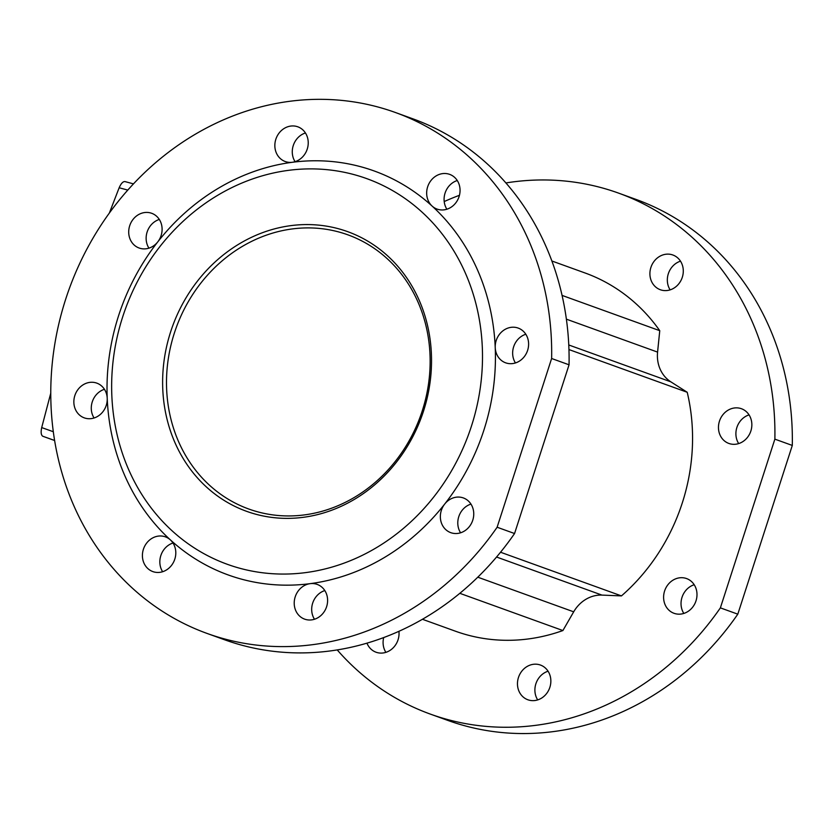 <?xml version="1.0" encoding="UTF-8"?>
<svg xmlns="http://www.w3.org/2000/svg" width="834" height="834" viewBox="0 0 834 834"><rect width="100%" height="100%" fill="white"/><g stroke="black" fill="none" stroke-linecap="round" stroke-linejoin="round"><path stroke-width="1.25" d="M342.774 230.007A148.692 132.481 109.9 0 1 423.526 411.079A148.692 132.481 109.9 0 1 251.388 512.941A148.692 132.481 109.9 0 1 170.626 331.869A148.692 132.481 109.9 0 1 342.774 230.007M253.526 510.617A145.773 129.885 -70.1 0 0 421.41 413.414A145.773 129.885 -70.1 0 0 347.851 234.823A145.773 129.885 -70.1 0 0 343.118 233.228A145.773 129.885 -70.1 0 0 175.234 330.441A145.773 129.885 -70.1 0 0 248.803 509.032A145.773 129.885 -70.1 0 0 253.526 510.617M660.924 289.94A18.463 16.451 -70.1 0 0 682.191 277.618A18.463 16.451 -70.1 0 0 672.871 255.006A18.463 16.451 -70.1 0 0 672.277 254.797A18.463 16.451 -70.1 0 0 651.01 267.109A18.463 16.451 -70.1 0 0 660.33 289.732A18.463 16.451 -70.1 0 0 660.924 289.94M729.489 443.657A18.463 16.451 -70.1 0 0 750.746 431.345A18.463 16.451 -70.1 0 0 741.436 408.723A18.463 16.451 -70.1 0 0 740.832 408.524A18.463 16.451 -70.1 0 0 719.565 420.836A18.463 16.451 -70.1 0 0 728.885 443.459A18.463 16.451 -70.1 0 0 729.489 443.657M674.623 613.501A18.463 16.451 -70.1 0 0 695.89 601.189A18.463 16.451 -70.1 0 0 686.57 578.567A18.463 16.451 -70.1 0 0 685.975 578.369A18.463 16.451 -70.1 0 0 664.708 590.681A18.463 16.451 -70.1 0 0 674.028 613.303A18.463 16.451 -70.1 0 0 674.623 613.501M528.485 699.976A18.463 16.451 -70.1 0 0 549.752 687.664A18.463 16.451 -70.1 0 0 540.432 665.042A18.463 16.451 -70.1 0 0 539.838 664.844A18.463 16.451 -70.1 0 0 518.571 677.156A18.463 16.451 -70.1 0 0 527.891 699.778A18.463 16.451 -70.1 0 0 528.485 699.976M366.96 643.16A18.463 16.451 -70.1 0 0 376.071 652.23A18.463 16.451 -70.1 0 0 376.676 652.428A18.463 16.451 -70.1 0 0 398.923 631.317M529.402 214.828A18.463 16.451 -70.1 0 0 528.12 212.795M437.683 209.292A18.463 16.451 -70.1 0 0 458.95 196.98A18.463 16.451 -70.1 0 0 449.63 174.358A18.463 16.451 -70.1 0 0 449.026 174.16A18.463 16.451 -70.1 0 0 429.062 183.48A18.463 16.451 -70.1 0 0 432.106 206.071A18.463 16.451 -70.1 0 0 437.079 209.094A18.463 16.451 -70.1 0 0 437.683 209.292M506.238 363.019A18.463 16.451 -70.1 0 0 527.505 350.707A18.463 16.451 -70.1 0 0 518.185 328.085A18.463 16.451 -70.1 0 0 517.591 327.877A18.463 16.451 -70.1 0 0 495.229 347.632A18.463 16.451 -70.1 0 0 505.644 362.821A18.463 16.451 -70.1 0 0 506.238 363.019M451.382 532.863A18.463 16.451 -70.1 0 0 472.649 520.552A18.463 16.451 -70.1 0 0 463.329 497.929A18.463 16.451 -70.1 0 0 462.724 497.731A18.463 16.451 -70.1 0 0 444.72 504.028A214.776 191.361 -70.1 0 0 483.876 430.188A214.776 191.361 -70.1 0 0 495.229 347.632A214.776 191.361 -70.1 0 0 432.106 206.071A214.776 191.361 -70.1 0 0 292.307 162.286A18.463 16.451 -70.1 0 0 307.996 145.919A18.463 16.451 -70.1 0 0 297.811 126.81A18.463 16.451 -70.1 0 0 297.217 126.612A18.463 16.451 -70.1 0 0 275.95 138.924A18.463 16.451 -70.1 0 0 285.27 161.546A18.463 16.451 -70.1 0 0 285.864 161.744A18.463 16.451 -70.1 0 0 292.307 162.286A214.776 191.361 -70.1 0 0 157.741 241.923A18.463 16.451 -70.1 0 0 151.673 213.285A18.463 16.451 -70.1 0 0 151.079 213.087A18.463 16.451 -70.1 0 0 129.812 225.399A18.463 16.451 -70.1 0 0 139.132 248.021A18.463 16.451 -70.1 0 0 139.726 248.219A18.463 16.451 -70.1 0 0 157.741 241.923A214.776 191.361 -70.1 0 0 118.574 315.763A214.776 191.361 -70.1 0 0 107.221 398.318A18.463 16.451 -70.1 0 0 96.817 383.129A18.463 16.451 -70.1 0 0 96.223 382.931A18.463 16.451 -70.1 0 0 74.956 395.243A18.463 16.451 -70.1 0 0 84.276 417.865A18.463 16.451 -70.1 0 0 84.87 418.063A18.463 16.451 -70.1 0 0 107.221 398.318A214.776 191.361 -70.1 0 0 170.355 539.869A18.463 16.451 -70.1 0 0 165.372 536.856A18.463 16.451 -70.1 0 0 164.778 536.648A18.463 16.451 -70.1 0 0 143.511 548.96A18.463 16.451 -70.1 0 0 152.831 571.582A18.463 16.451 -70.1 0 0 153.425 571.79A18.463 16.451 -70.1 0 0 173.399 562.47A18.463 16.451 -70.1 0 0 170.355 539.869A214.776 191.361 -70.1 0 0 310.144 583.654A214.776 191.361 -70.1 0 0 444.72 504.028A18.463 16.451 -70.1 0 0 450.777 532.665A18.463 16.451 -70.1 0 0 451.382 532.863M305.244 619.339A18.463 16.451 -70.1 0 0 326.501 607.027A18.463 16.451 -70.1 0 0 317.191 584.405A18.463 16.451 -70.1 0 0 316.586 584.207A18.463 16.451 -70.1 0 0 310.144 583.654A18.463 16.451 -70.1 0 0 294.454 600.021A18.463 16.451 -70.1 0 0 304.639 619.141A18.463 16.451 -70.1 0 0 305.244 619.339M122.692 316.857A205.049 182.709 -70.1 0 0 234.062 566.578A205.049 182.709 -70.1 0 0 471.46 426.091A205.049 182.709 -70.1 0 0 360.09 176.381A205.049 182.709 -70.1 0 0 122.692 316.857M569.049 364.802A276.971 246.781 -70.1 0 0 412.747 118.772L395.326 112.475A276.971 246.781 -70.1 0 0 65.688 299.197A276.971 246.781 -70.1 0 0 207.134 633.465A276.971 246.781 -70.1 0 0 497.127 527.234L514.557 533.531L569.049 364.802L551.628 358.505A276.971 246.781 -70.1 0 0 395.326 112.475M618.567 193.113A276.971 246.781 -70.1 0 1 774.869 439.143L792.3 445.439A276.971 246.781 -70.1 0 0 635.998 199.409L618.567 193.113A276.971 246.781 -70.1 0 0 505.904 182.948M459.44 195.302A276.971 246.781 -70.1 0 0 444.209 201.557M422.452 619.287L455.614 631.265A190.475 169.719 -70.1 0 0 461.786 633.34A190.475 169.719 -70.1 0 0 562.898 630.546L573.688 611.822A33.037 29.44 109.9 0 1 601.96 595.101L621.455 595.903A190.475 169.719 -70.1 0 0 687.216 392.272L670.838 381.836A33.037 29.44 109.9 0 1 657.578 352.104L659.757 330.691A190.475 169.719 -70.1 0 0 585.041 272.968L551.868 260.99M459.836 593.318L562.898 630.546M500.546 552.233L621.455 595.903M568.955 349.561L687.216 392.272M562.064 295.403L659.757 330.691M774.869 439.143L720.378 607.871L737.798 614.168L792.3 445.439M313.73 618.046A276.971 246.781 -70.1 0 0 314.481 619.255A18.463 16.451 109.9 0 1 324.812 590.566M337.228 649.936A276.971 246.781 -70.1 0 0 430.375 714.112A276.971 246.781 -70.1 0 0 720.378 607.871M430.375 714.112L447.806 720.409A276.971 246.781 -70.1 0 0 737.798 614.168M670.129 289.867A18.463 16.451 109.9 0 1 680.502 261.167M385.881 652.355A18.463 16.451 109.9 0 1 383.692 637.583M537.69 699.903A18.463 16.451 109.9 0 1 548.063 671.203M683.828 613.438A18.463 16.451 109.9 0 1 685.392 590.962A18.463 16.451 109.9 0 1 694.201 584.728M738.684 443.584A18.463 16.451 109.9 0 1 735.911 434.566A18.463 16.451 109.9 0 1 749.057 414.884M446.888 209.23A18.463 16.451 109.9 0 1 457.251 180.519M515.443 362.946A18.463 16.451 109.9 0 1 525.806 334.246M460.587 532.79A18.463 16.451 109.9 0 1 470.949 504.09M207.134 633.465L224.565 639.761A276.971 246.781 -70.1 0 0 514.557 533.531M94.075 417.99A18.463 16.451 109.9 0 1 104.438 389.29M162.63 571.717A18.463 16.451 109.9 0 1 173.003 543.017M295.069 161.671A18.463 16.451 109.9 0 1 305.442 132.971M148.932 248.146A18.463 16.451 109.9 0 1 159.304 219.446M551.628 358.505L497.127 527.234M54.617 440.467L42.774 436.245L54.627 440.529M42.774 436.245C41.075 435.139 40.71 432.252 41.7 427.581L50.78 393.095M109.39 212.972L119.158 187.765C121.076 183.417 123.036 181.364 125.027 181.593L133.45 183.866L125.027 181.593M41.7 427.581L53.324 431.731M127.769 190.079L119.158 187.765M477.799 577.191L573.688 611.822M496.564 557.029L601.96 595.101M568.767 344.974L670.838 381.836M566.38 319.161L657.578 352.104"/></g></svg>
